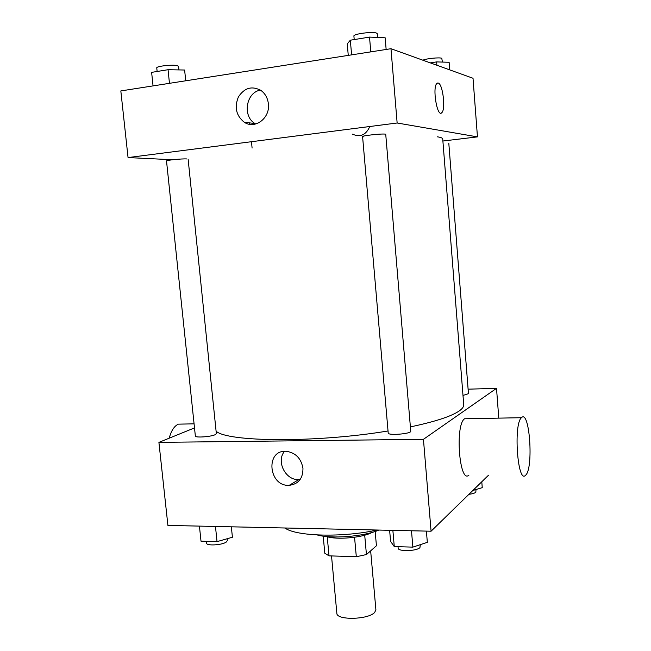 <?xml version="1.0" encoding="UTF-8"?>
<svg xmlns="http://www.w3.org/2000/svg" width="651" height="651" viewBox="0 0 651 651"><rect width="100%" height="100%" fill="white"/><g stroke="black" fill="none" stroke-linecap="round" stroke-linejoin="round"><path stroke-width="0.98" d="M331.522 555.93L336.852 613.266C336.355 620.476 368.661 619.736 374.732 612.339L375.896 609.718L370.647 550.844M354.551 537.27L356.317 556.727L329.015 555.848L324.808 553.244L323.205 536.139M375.163 531.46L376.433 545.766L366.44 554.546L356.317 556.727M364.706 535.195L366.44 554.546M372.071 532.412C362.9 537.677 336.632 540.07 326.656 536.546M327.233 536.717L329.015 555.848M378.98 530.06C364.121 536.522 331.335 539.109 317.265 534.959M377.165 530.02C342.54 537.726 295.977 536.391 284.878 527.985M488.567 475.165L431.076 531.208L167.909 525.414L158.909 442.371L194.503 427.91M468.11 389.176L496.518 388.346L498.772 418.129M410.39 426.893C434.966 421.702 451.192 416.412 459.069 411.041C462.34 408.771 463.894 406.647 463.724 404.662L442.729 138.972C442.672 138.077 440.849 137.353 437.26 136.8M216.091 431.157C227.126 442.07 316.459 442.924 388.029 430.97M496.518 388.346L423.443 439.319L158.909 442.371M186.723 158.934C181.898 158.608 165.875 160.236 166.518 160.984L195.357 436.056C194.999 437.895 210.655 436.845 215.107 434.722L216.352 433.696L188.131 159.218M462.999 395.442L468.46 393.676L448.799 143.139M363.323 136.873C356.829 136.14 385.888 132.934 385.742 134.407L410.748 431.198C411.57 433.851 387.833 435.763 388.208 433.021L362.591 136.62M423.443 439.319L431.076 531.208M302.959 468.329C303.008 478.469 298.427 484.132 289.215 485.337C268.505 486.671 265.079 449.768 286.139 451.298C295.513 452.591 301.12 458.271 302.959 468.329M468.923 475.132C459.435 484.344 454.797 424.94 464.586 418.772L467.809 418.707M521.581 417.584C529.67 409.414 533.747 468.744 525.593 475.222C517.667 484.629 513.24 423.964 521.459 417.706L521.581 417.584M183.753 424.037L178.341 424.143C174.248 426.079 171.197 430.759 169.203 438.188M300.176 479.462L298.825 479.567C285.594 480.593 275.837 461.233 284.552 451.314M442.892 141.023L477.46 136.881L397.143 122.998L128.052 157.566L172.653 159.747M249.659 122.884L249.797 124.325M251.481 141.706L252.092 148.046M128.052 157.566L120.826 90.928L390.974 48.711L473.017 78.266L477.46 136.881M352.378 134.139C360.239 137.556 366.049 135.017 369.792 126.506C366.041 135.017 360.239 137.556 352.37 134.139M390.974 48.711L397.143 122.998M268.391 103.867C270.263 118.205 254.858 129.687 244.215 122.201C236.158 115.683 234.222 107.252 238.412 96.909C244.475 87.739 252.027 85.615 261.059 90.522C265.282 93.687 267.724 98.138 268.391 103.867M437.692 83.002L438.213 83.051C442.826 83.816 445.886 109.62 441.769 112.696C437.244 118.01 432.077 87.283 436.919 83.409L438.213 83.043C442.826 83.816 445.886 109.62 441.769 112.696L440.996 113.095M255.77 123.999L255.021 123.552C242.253 116.374 246.045 92.279 260.433 90.098M386.141 49.46L385.172 37.807L369.524 37.099L350.328 40.207L347.26 43.894L348.261 55.384M369.524 37.099L370.777 51.86M350.328 40.207L351.605 54.863M354.201 39.581L353.9 36.057C353.037 33.933 372.836 31.354 376.563 33.111L377.255 33.706L377.572 37.465M185.722 80.781L184.624 70.023L168.048 69.714L151.626 72.367L153.05 85.891M168.048 69.714L169.463 83.328M157.135 71.48L156.761 67.907C156.02 66.247 172.157 64.416 177.113 65.605L178.586 66.345L178.952 69.917M449.703 69.869L449.117 62.268L436.626 61.91L430.246 62.862M436.626 61.91L436.886 65.255M422.947 60.226C425.347 58.671 439.571 57.19 441.76 58.281L442.436 62.073M426.397 531.102L427.333 542.34L412.872 547.125L394.278 546.604L390.592 541.38L389.623 530.296M411.489 530.777L412.872 547.125M392.87 530.362L394.278 546.604M398.03 546.71L398.16 548.158C397.826 551.714 416.843 551.234 419.944 547.589L420.31 544.659M231.341 526.805L232.415 537.246L217.035 541.632L201.013 541.184L199.426 526.106M215.465 526.456L217.035 541.632M206.391 541.339L206.587 543.194C206.334 546.01 221.853 545.18 226.166 542.137L227.345 540.615L227.15 538.751M481.789 481.773L482.245 487.648L472.838 490.488M468.923 494.312C472.471 493.857 474.774 493.165 475.84 492.237L475.987 489.544M464.586 418.772L521.459 417.706M194.071 423.85L178.341 424.143M298.825 479.567L289.215 485.337M255.021 123.552L244.215 122.201"/></g></svg>

